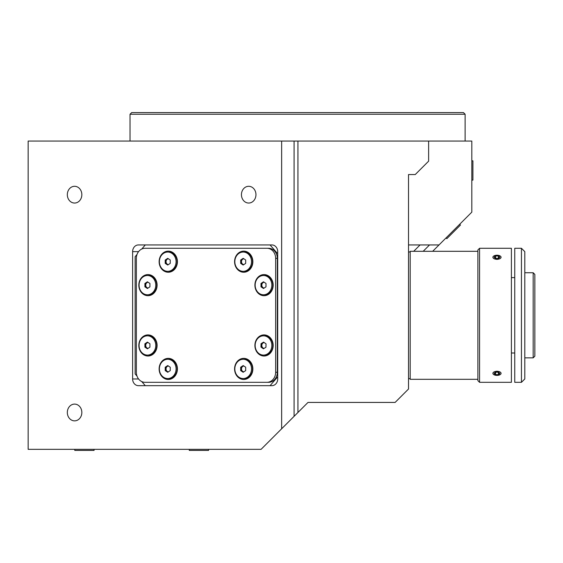 <?xml version="1.0" encoding="UTF-8"?>
<svg xmlns="http://www.w3.org/2000/svg" width="563" height="563" viewBox="0 0 563 563"><rect width="100%" height="100%" fill="white"/><g stroke="black" fill="none" stroke-linecap="round" stroke-linejoin="round"><path stroke-width="0.84" d="M81.839 194.671A8.375 7.256 -90 0 0 74.583 186.297A8.375 7.256 -90 0 0 67.328 194.671A8.375 7.256 -90 0 0 74.583 203.046A8.375 7.256 -90 0 0 81.839 194.671M255.954 194.671A8.375 7.256 -90 0 0 248.698 186.297A8.375 7.256 -90 0 0 241.443 194.671A8.375 7.256 -90 0 0 248.698 203.046A8.375 7.256 -90 0 0 255.954 194.671M81.839 412.475A8.375 7.256 -90 0 0 74.583 404.1A8.375 7.256 -90 0 0 67.328 412.475A8.375 7.256 -90 0 0 74.583 420.857A8.375 7.256 -90 0 0 81.839 412.475M465.122 141.06L465.122 114.254L130.032 114.254L130.032 141.06M130.032 114.254L131.707 112.572L463.448 112.572L465.122 114.254M138.414 244.933A6.7 5.806 -90 0 0 132.615 251.633L132.615 378.969A6.7 5.806 -90 0 0 138.414 385.669L271.908 385.669A6.7 5.806 -90 0 0 277.707 378.969L277.707 251.633A6.7 5.806 -90 0 0 271.908 244.933L138.414 244.933M297.947 412.475L307.996 402.425L395.12 402.425L408.52 389.019L408.52 174.565L415.227 174.565L428.626 161.166L428.626 141.06L297.947 141.06L297.947 412.475L281.641 428.781L281.641 141.06L28.15 141.06L28.15 449.337L261.084 449.337L281.641 428.781M297.947 141.06L294.076 141.06L294.076 416.346M294.076 141.06L281.641 141.06M408.52 244.933L439.027 244.933L432.658 251.302L471.822 212.138L471.822 141.06L428.626 141.06M420.075 244.933L413.706 251.302M423.186 251.302L429.548 244.933M138.822 345.464A10.556 9.142 -90 0 0 147.956 356.013A10.556 9.142 -90 0 0 157.098 345.464A10.556 9.142 -90 0 0 147.956 334.908A10.556 9.142 -90 0 0 138.822 345.464M159.132 368.92A10.556 9.142 -90 0 0 168.274 379.469A10.556 9.142 -90 0 0 177.415 368.92A10.556 9.142 -90 0 0 168.274 358.364A10.556 9.142 -90 0 0 159.132 368.92M138.822 285.145A10.556 9.142 -90 0 0 147.956 295.702A10.556 9.142 -90 0 0 157.098 285.145A10.556 9.142 -90 0 0 147.956 274.589A10.556 9.142 -90 0 0 138.822 285.145M145.676 286.82A5.693 4.933 -90 0 0 145.887 287.475M159.132 261.689A10.556 9.142 -90 0 0 168.274 272.246A10.556 9.142 -90 0 0 177.415 261.689A10.556 9.142 -90 0 0 168.274 251.133A10.556 9.142 -90 0 0 159.132 261.689M234.581 261.689A10.556 9.142 -90 0 0 243.723 272.246A10.556 9.142 -90 0 0 252.864 261.689A10.556 9.142 -90 0 0 243.723 251.133A10.556 9.142 -90 0 0 234.581 261.689M254.898 285.145A10.556 9.142 -90 0 0 264.04 295.702A10.556 9.142 -90 0 0 273.175 285.145A10.556 9.142 -90 0 0 264.04 274.589A10.556 9.142 -90 0 0 254.898 285.145M254.898 345.464A10.556 9.142 -90 0 0 264.04 356.013A10.556 9.142 -90 0 0 273.175 345.464A10.556 9.142 -90 0 0 264.04 334.908A10.556 9.142 -90 0 0 254.898 345.464M234.581 368.92A10.556 9.142 -90 0 0 243.723 379.469A10.556 9.142 -90 0 0 252.864 368.92A10.556 9.142 -90 0 0 243.723 358.364A10.556 9.142 -90 0 0 234.581 368.92M241.436 367.238A5.693 4.933 -90 0 0 241.217 368.92A5.693 4.933 -90 0 0 241.436 370.595M270.064 385.669L277.707 376.844M137.02 254.476L135.127 256.665L135.127 373.945L137.02 376.133M141.714 381.545L145.282 385.669M145.057 248.283A10.05 8.705 -90 0 0 136.352 258.34L136.352 372.27A10.05 8.705 -90 0 0 145.057 382.319L266.939 382.319A10.05 8.705 -90 0 0 275.645 372.27L275.645 258.34A10.05 8.705 -90 0 0 266.939 248.283L145.057 248.283M266.939 382.319L268.614 382.319A10.05 8.705 -90 0 0 277.32 372.27L277.32 258.34A10.05 8.705 -90 0 0 268.614 248.283L266.939 248.283M277.32 258.34L275.645 258.34M277.32 372.27L275.645 372.27M261.971 343.113A5.693 4.933 -90 0 0 261.774 343.712M261.964 282.816A5.693 4.933 -90 0 0 261.753 283.478M145.887 343.127A5.693 4.933 -90 0 0 145.676 343.782M277.707 253.758L270.064 244.933L271.908 244.933M145.282 244.933L141.714 249.057M264.209 342.564A2.899 2.512 -90 0 0 261.816 345.386A2.899 2.512 -90 0 0 264.146 348.356M263.491 355.091L264.497 355.091A9.634 8.346 -90 0 0 272.837 345.717A9.634 8.346 -90 0 0 264.497 335.829L263.491 335.829A9.634 8.346 -90 0 0 255.152 345.203A9.634 8.346 -90 0 0 263.491 355.091A9.634 8.346 -90 0 0 271.83 345.717A9.634 8.346 -90 0 0 263.491 335.829M265.968 347.209L266.046 343.859L263.568 342.114L261.021 343.712L260.943 347.061L263.414 348.814L265.968 347.209M261.021 343.712L261.858 343.712L261.781 347.061L260.943 347.061M261.781 347.061L263.857 348.532M243.863 366.02A2.899 2.512 -90 0 0 242.759 366.4A2.899 2.512 -90 0 0 241.506 368.92A2.899 2.512 -90 0 0 242.759 371.432L243.596 371.988M243.181 378.547L244.187 378.547A9.634 8.346 -90 0 0 252.527 368.92A9.634 8.346 -90 0 0 244.187 359.285L243.181 359.285A9.634 8.346 -90 0 0 234.834 368.92A9.634 8.346 -90 0 0 243.181 378.547A9.634 8.346 -90 0 0 251.52 368.92A9.634 8.346 -90 0 0 243.181 359.285M243.181 365.563L240.668 367.238L240.668 370.595L243.181 372.27L245.693 370.595L245.693 367.238L243.181 365.563M243.596 365.844L241.506 367.238L240.668 367.238M240.668 370.595L242.759 371.432A2.899 2.512 -90 0 0 243.863 371.812M168.407 366.02A2.899 2.512 -90 0 0 166.05 368.92A2.899 2.512 -90 0 0 168.407 371.812M167.732 378.547L168.731 378.547A9.634 8.346 -90 0 0 177.078 368.92A9.634 8.346 -90 0 0 168.731 359.285L167.732 359.285A9.634 8.346 -90 0 0 159.385 368.92A9.634 8.346 -90 0 0 167.732 378.547A9.634 8.346 -90 0 0 176.071 368.92A9.634 8.346 -90 0 0 167.732 359.285M167.732 372.27L170.244 370.595L170.244 367.238L167.732 365.563L165.212 367.238L165.212 370.595L167.732 372.27M168.147 365.844L166.05 367.238L165.212 367.238M166.05 367.238L166.05 370.595L165.212 370.595M166.05 370.595L168.147 371.988M148.097 342.564A2.899 2.512 -90 0 0 145.74 345.464A2.899 2.512 -90 0 0 148.097 348.356M147.415 355.091L148.421 355.091A9.634 8.346 -90 0 0 156.76 345.464A9.634 8.346 -90 0 0 148.421 335.829L147.415 335.829A9.634 8.346 -90 0 0 139.075 345.464A9.634 8.346 -90 0 0 147.415 355.091A9.634 8.346 -90 0 0 155.761 345.464A9.634 8.346 -90 0 0 147.415 335.829M149.927 347.139L149.927 343.782L147.415 342.107L144.902 343.782L144.902 347.139L147.415 348.814L149.927 347.139M144.902 343.782L145.74 343.782L145.74 347.139L144.902 347.139M145.74 347.139L147.837 348.532M148.097 282.246A2.899 2.512 -90 0 0 146.999 282.633A2.899 2.512 -90 0 0 145.74 285.145L145.74 286.82L144.902 286.82L147.415 288.495L149.927 286.82L149.927 283.471L147.415 281.796L144.902 283.471L144.902 286.82M147.415 294.78L148.421 294.78A9.634 8.346 -90 0 0 156.76 285.145A9.634 8.346 -90 0 0 148.421 275.511L147.415 275.511A9.634 8.346 -90 0 0 139.075 285.145A9.634 8.346 -90 0 0 147.415 294.78A9.634 8.346 -90 0 0 155.761 285.145A9.634 8.346 -90 0 0 147.415 275.511M147.837 282.07L145.74 283.471L144.902 283.471M145.74 283.471L145.74 285.145A2.899 2.512 -90 0 0 148.097 288.038M168.407 258.79A2.899 2.512 -90 0 0 166.05 261.689A2.899 2.512 -90 0 0 168.407 264.582M167.732 271.324L168.731 271.324A9.634 8.346 -90 0 0 177.078 261.689A9.634 8.346 -90 0 0 168.731 252.055L167.732 252.055A9.634 8.346 -90 0 0 159.385 261.689A9.634 8.346 -90 0 0 167.732 271.324A9.634 8.346 -90 0 0 176.071 261.689A9.634 8.346 -90 0 0 167.732 252.055M167.732 265.039L170.244 263.364L170.244 260.015L167.732 258.34L165.212 260.015L165.212 263.364L167.732 265.039M168.147 258.614L166.05 260.015L165.212 260.015M166.05 260.015L166.05 263.364L165.212 263.364M166.05 263.364L168.147 264.758M243.863 258.79A2.899 2.512 -90 0 0 241.506 261.689A2.899 2.512 -90 0 0 243.863 264.582M243.181 271.324L244.187 271.324A9.634 8.346 -90 0 0 252.527 261.689A9.634 8.346 -90 0 0 244.187 252.055L243.181 252.055A9.634 8.346 -90 0 0 234.834 261.689A9.634 8.346 -90 0 0 243.181 271.324A9.634 8.346 -90 0 0 251.52 261.689A9.634 8.346 -90 0 0 243.181 252.055M243.181 265.039L245.693 263.364L245.693 260.015L243.181 258.34L240.668 260.015L240.668 263.364L243.181 265.039M243.596 258.614L241.506 260.015L240.668 260.015M241.506 260.015L241.506 263.364L240.668 263.364M241.506 263.364L243.596 264.758M264.174 282.246A2.899 2.512 -90 0 0 261.816 285.152L261.823 286.827L263.913 288.214M263.491 294.78L264.497 294.78A9.634 8.346 -90 0 0 272.844 285.124A9.634 8.346 -90 0 0 264.497 275.511L263.491 275.511A9.634 8.346 -90 0 0 255.152 285.167A9.634 8.346 -90 0 0 263.491 294.78A9.634 8.346 -90 0 0 271.838 285.124A9.634 8.346 -90 0 0 263.491 275.511M260.986 286.827L263.498 288.495L266.01 286.813L266.003 283.463L263.484 281.796L260.979 283.478L260.986 286.827L261.823 286.827M260.979 283.478L261.816 283.478L261.816 285.152A2.899 2.512 -90 0 0 263.076 287.658A2.899 2.512 -90 0 0 264.174 288.045M471.822 160.835L472.913 160.835L472.913 180.104L471.822 180.104L472.913 180.104M94.056 449.337L94.056 450.428L74.795 450.428L74.795 449.337M208.549 449.337L208.549 450.428L189.281 450.428L189.281 449.337M459.682 224.285L460.45 225.052L448.824 236.678L446.825 238.677L446.058 237.91M521.444 382.319L521.444 248.283L514.744 248.283L514.744 382.319L521.444 382.319L524.8 378.969L524.8 251.633L521.444 248.283M477.888 251.302L410.195 251.302L410.195 379.307L477.888 379.307M498.438 372.087L499.888 373.339L498.438 374.599L495.531 374.599L494.082 373.339L495.531 372.087L498.438 372.087L498.438 374.599M495.531 372.087L495.531 374.599M496.988 371.298A4.089 2.041 180 0 0 492.899 373.339A4.089 2.041 180 0 0 496.988 375.387A4.089 2.041 180 0 0 501.07 373.339A4.089 2.041 180 0 0 496.988 371.298M496.988 255.222A4.089 2.041 0 0 0 492.899 257.263A4.089 2.041 0 0 0 496.988 259.304A4.089 2.041 0 0 0 501.07 257.263A4.089 2.041 0 0 0 496.988 255.222M498.438 256.01L499.888 257.263L498.438 258.523L498.438 256.01L495.531 256.01L494.082 257.263L495.531 258.523L495.531 256.01M495.531 258.523L498.438 258.523M479.563 382.319L477.888 380.644L477.888 249.958L479.563 248.283L511.394 248.283L511.394 382.319L479.563 382.319L479.563 248.283M499.67 255.722L496.988 259.473L494.307 255.722M494.307 374.881L496.981 371.137L499.67 374.881M533.175 357.857L533.175 272.745L534.85 274.42L534.85 356.182L533.175 357.857L524.8 357.857M533.175 272.745L524.8 272.745M514.744 277.608L511.394 277.608M514.744 353.001L511.394 353.001M410.195 378.632L408.52 378.632M410.195 251.971L408.52 251.971M138.568 251.633L132.615 251.633M138.568 378.969L132.615 378.969"/></g></svg>
